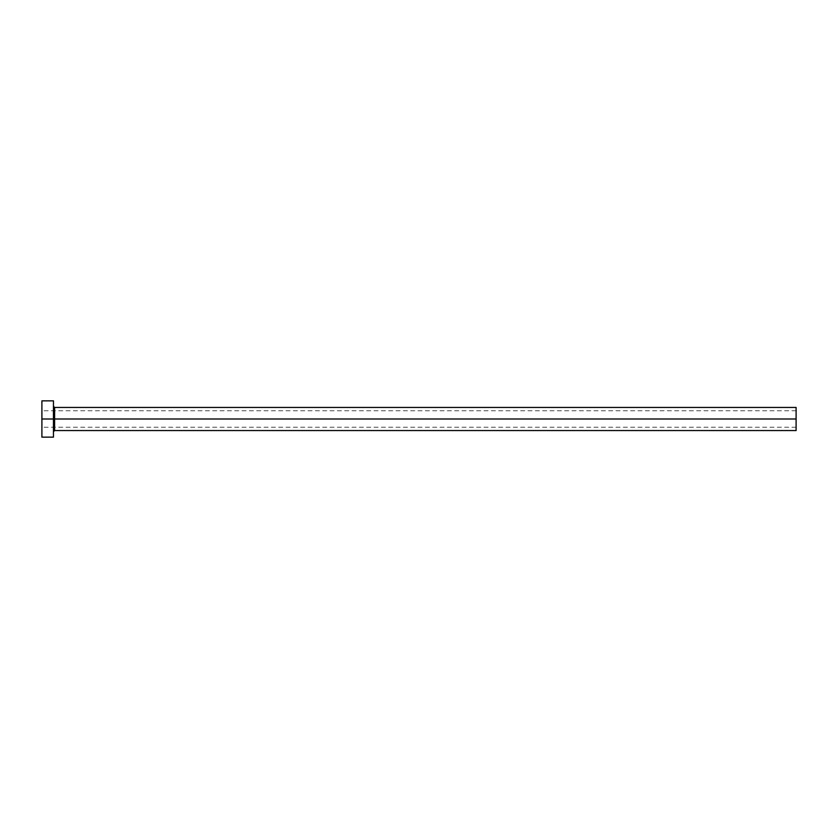 <?xml version="1.0" encoding="UTF-8"?>
<svg xmlns="http://www.w3.org/2000/svg" width="838" height="838" viewBox="0 0 838 838"><rect width="100%" height="100%" fill="white"/><g stroke="black" fill="none" stroke-linecap="round" stroke-linejoin="round"><path stroke-width="0.63" stroke-dasharray="4.19 3.14" d="M796.1 419L796.1 410.746L796.1 419L41.9 419L796.1 419L796.1 430.554L796.1 419L54.606 419L54.606 407.446L54.606 419L796.1 419L796.1 407.446L796.1 427.254L796.1 419L41.9 419L41.9 410.746L41.9 419L53.454 419L53.454 406.294L53.454 437.153L53.454 419L41.9 419L41.9 400.847L41.9 427.254L41.9 419L796.1 419L796.1 427.254L796.1 419M54.606 430.554L54.606 419L54.606 430.554M41.9 437.153L41.9 419L41.9 437.153M53.454 400.847L53.454 419L53.454 400.847M53.454 419L53.454 406.294L53.454 419M796.1 410.746L41.9 410.746M796.1 427.254L41.9 427.254"/><path stroke-width="1.26" d="M41.9 437.153L41.9 400.847L41.9 419L796.1 419L796.1 430.554L796.1 419L54.606 419L54.606 407.446L54.606 419L41.9 419L41.9 437.153L53.454 437.153L53.454 400.847L53.454 437.153M53.454 431.706L54.606 430.554L54.606 419L54.606 430.554L796.1 430.554M796.1 419L796.1 407.446L796.1 419M796.1 407.446L54.606 407.446L53.454 406.294M41.9 400.847L53.454 400.847"/></g></svg>
